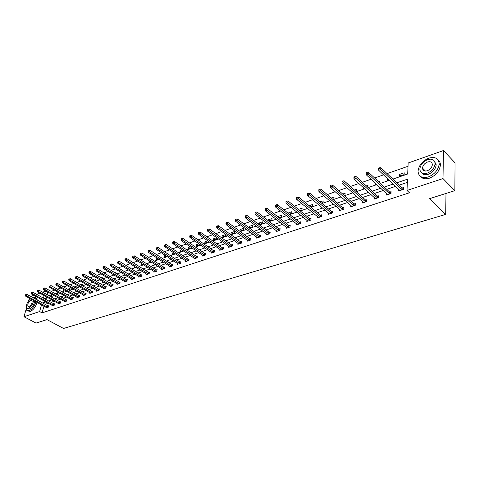 <?xml version="1.0" encoding="UTF-8"?>
<svg xmlns="http://www.w3.org/2000/svg" width="479" height="479" viewBox="0 0 479 479"><rect width="100%" height="100%" fill="white"/><g stroke="black" fill="none" stroke-linecap="round" stroke-linejoin="round"><path stroke-width="0.72" d="M423.496 170.38L423.759 169.35M30.656 296.423L33.829 295.298M36.596 294.322L39.847 293.172M42.625 292.19L45.403 291.208L44.786 293.393M48.361 292.358L47.81 292.555L45.403 291.208M408.018 166.273L387.086 173.614M383.535 174.853L374.59 177.99M371.063 179.23L362.369 182.277M358.867 183.505L350.412 186.469M346.934 187.684L338.719 190.564M335.264 191.78L327.277 194.582M323.84 195.785L316.074 198.504M312.661 199.701L305.105 202.354M301.716 203.539L294.369 206.114M290.998 207.299L283.849 209.802M280.502 210.976L273.545 213.418M270.216 214.58L263.444 216.957M260.139 218.113L253.547 220.424M250.26 221.579L243.847 223.831M240.584 224.974L234.333 227.166M231.088 228.297L225.004 230.435M221.783 231.561L215.855 233.638M212.652 234.764L206.874 236.788M203.695 237.901L198.067 239.877M194.905 240.985L189.427 242.907M186.283 244.009L180.942 245.883M177.817 246.978L172.608 248.799M169.506 249.888L164.429 251.667M161.345 252.75L156.399 254.487M153.334 255.558L148.508 257.253M145.466 258.319L140.76 259.965M137.73 261.031L133.144 262.636M130.138 263.69L125.666 265.258M122.672 266.306L118.307 267.839M115.337 268.881L111.08 270.372M108.122 271.407L103.973 272.862M101.033 273.892L96.986 275.311M94.064 276.335L90.112 277.724M87.208 278.742L83.352 280.095M80.466 281.101L76.706 282.424M73.838 283.43L70.168 284.718M67.311 285.718L63.731 286.975M60.893 287.969L57.396 289.19M54.576 290.178L51.163 291.376M392.846 179.104L407.695 174.003L408.156 163.01L443.452 150.538L443.003 178.577L407.006 190.45L407.473 179.194L396.756 182.828M443.003 178.577L454.852 190.66L455.05 162.818L443.452 150.538M454.852 190.66L429.525 198.665L445.698 214.412L445.985 193.462M445.698 214.412L63.539 328.462L46.996 319.607L36.015 323.08L23.95 316.721L26.201 309.063M47.81 292.555L47.193 294.735M46.577 296.914L46.182 298.321M50.319 296.477L51.451 296.088L51.834 294.717L49.559 295.501L49.427 295.98M56.462 294.357L57.42 294.028L57.803 292.651L55.408 293.765M62.707 292.208L63.491 291.939L63.869 290.549L61.48 291.513M69.054 290.023L69.647 289.819L70.024 288.418L67.677 289.232M75.502 287.801L76.275 286.256L74.119 287.005M82.053 285.544L82.627 284.059L80.67 284.736M88.711 283.251L89.082 281.826L87.328 282.43M95.321 280.82L95.638 279.556L94.094 280.089M102.027 278.347L102.296 277.251L100.973 277.712M108.847 275.826L109.068 274.91L107.967 275.293M113.056 274.425L112.936 274.904L113.517 274.707M115.774 273.258L115.948 272.527L115.08 272.832M120.061 271.803L119.894 272.509L120.738 272.222M122.822 270.635L122.947 270.108L122.319 270.324M127.186 269.126L126.965 270.078L128.085 269.689M129.983 267.971L130.054 267.647L129.677 267.779M134.425 266.402L134.15 267.599L135.557 267.114M141.79 263.618L141.461 265.079L143.161 264.498M149.496 260.923L148.897 262.522L150.897 261.833M157.369 258.199L156.783 258.403L156.459 259.917L158.777 259.115M165.387 255.421L164.471 255.738L164.153 257.265L166.794 256.355M173.548 252.601L172.296 253.032L171.985 254.571L174.961 253.547M181.864 249.721L180.26 250.278L179.948 251.822L183.092 250.553M190.331 246.793L188.361 247.475L188.061 249.032L191.217 247.942L191.307 247.463M198.959 243.805L196.606 244.619L196.312 246.188L199.527 245.08L199.671 244.302M207.748 240.763L205.006 241.715L204.719 243.296L207.988 242.17L208.185 241.075M216.706 237.668L213.556 238.758L213.275 240.344L216.61 239.201L216.855 237.776M221.993 237.344L225.387 236.177L225.657 234.566L222.262 235.746L221.993 237.344M230.866 234.285L234.327 233.093L234.59 231.477L231.135 232.674L230.866 234.285M239.913 231.171L243.44 229.956L243.691 228.327L240.171 229.549L239.913 231.171M249.308 227.938L252.72 226.759L252.966 225.118L249.379 226.357L249.158 227.824M259.007 224.597L262.187 223.501L262.42 221.849L258.768 223.112L258.594 224.28M268.899 221.19L271.832 220.178L272.06 218.514L268.33 219.801L268.21 220.657M278.994 217.711L281.67 216.789L281.886 215.113L278.083 216.43L278.018 216.945M289.286 214.167L291.699 213.335L291.909 211.646L288.011 213.143M299.8 210.544L301.932 209.808L302.129 208.108L298.393 209.401M310.53 206.85L312.368 206.215L312.559 204.497L309.129 205.689M321.481 203.078L323.02 202.545L323.199 200.821L320.086 201.893M332.671 199.222L333.893 198.803L334.061 197.061L331.276 198.025M344.102 195.288L344.994 194.977L345.143 193.223L342.707 194.067M351.969 192.169L351.939 192.588L352.299 192.462M355.777 191.265L356.322 191.079L356.466 189.307L354.388 190.025M363.483 187.702L363.417 188.63L364.214 188.361M367.71 187.157L368.022 185.307L366.327 185.894M375.243 183.104L375.141 184.595L376.386 184.164M379.733 182.792L379.829 181.224L378.53 181.673M387.469 178.577L387.122 180.469L388.84 179.876M391.84 178.146L391.894 177.05L391.008 177.356M399.366 176.254L404.144 174.607L404.228 172.781L399.45 174.434L399.366 176.254M43.966 306.159L42.074 312.871L409.443 192.78L407.006 190.45M407.342 182.403L399.187 185.145M395.654 186.337L386.751 189.337M383.236 190.516L374.578 193.432M371.093 194.606L362.675 197.438M359.208 198.605L351.023 201.36M347.574 202.521L339.617 205.204M336.192 206.353L328.444 208.958M325.043 210.107L317.505 212.64M314.128 213.784L306.794 216.251M303.435 217.382L296.297 219.783M292.956 220.909L286.011 223.244M282.688 224.364L275.928 226.639M272.623 227.753L266.043 229.968M262.761 231.07L256.349 233.231M253.086 234.327L246.841 236.428M243.601 237.518L237.518 239.566M234.297 240.65L228.369 242.649M225.166 243.727L219.394 245.667M216.209 246.739L210.58 248.637M207.419 249.703L201.928 251.547M198.785 252.607L193.438 254.403M190.313 255.457L185.104 257.211M181.996 258.259L176.913 259.971M173.823 261.007L168.871 262.678M165.8 263.707L160.968 265.336M157.914 266.366L153.202 267.953M150.167 268.97L145.568 270.521M142.556 271.533L138.072 273.042M135.072 274.054L130.695 275.527M127.713 276.527L123.45 277.964M120.486 278.964L116.319 280.365M113.373 281.359L109.308 282.724M106.38 283.712L102.416 285.047M99.5 286.023L95.632 287.328M92.734 288.304L88.962 289.573M86.082 290.543L82.394 291.783M79.532 292.747L75.933 293.962M73.083 294.92L69.569 296.1M66.743 297.052L63.312 298.207M60.498 299.153L57.151 300.285M54.349 301.225L51.079 302.327M48.295 303.261L45.104 304.339M46.224 307.392L46.08 307.895L48.361 307.141L48.75 305.746L48.134 305.955M52.187 305.404L52.043 305.919L54.361 305.153L54.744 303.752L54.115 303.961M58.24 303.387L58.091 303.914L60.444 303.129L60.827 301.722L60.192 301.932M64.384 301.333L64.24 301.872L66.629 301.081L67.012 299.662L66.365 299.878M70.629 299.249L70.485 299.8L72.91 298.998L73.287 297.573L72.634 297.788M76.975 297.136L76.826 297.698L79.292 296.884L79.664 295.447L78.999 295.669M83.418 294.986L83.268 295.561L85.777 294.735L86.142 293.286L85.466 293.513M89.968 292.801L89.818 293.393L92.363 292.549L92.728 291.094L92.04 291.322M96.62 290.579L96.471 291.184L99.057 290.328L99.422 288.861L98.722 289.094M103.38 288.328L103.23 288.945L105.859 288.071L106.218 286.598L105.512 286.831M110.26 286.029L110.104 286.664L112.781 285.777L113.134 284.292L112.409 284.532M117.247 283.7L117.092 284.346L119.81 283.448L120.163 281.951L119.427 282.197M124.348 281.329L124.199 281.993L126.959 281.071L127.306 279.568L126.558 279.82M131.575 278.916L131.42 279.592L134.234 278.664L134.575 277.149L133.815 277.401M138.928 276.461L138.772 277.161L141.628 276.209L141.964 274.683L141.191 274.946M146.4 273.964L146.245 274.683L149.155 273.713L149.484 272.18L148.7 272.443M154.004 271.425L153.849 272.156L156.807 271.174L157.136 269.629L156.334 269.899M161.74 268.839L161.585 269.593L164.596 268.593L164.92 267.037L164.105 267.306M169.614 266.204L169.458 266.983L172.524 265.965L172.841 264.396L172.009 264.671M177.631 263.528L177.469 264.324L180.589 263.288L180.9 261.714L180.056 261.995M185.786 260.798L185.63 261.618L188.804 260.564L189.109 258.977L188.253 259.265M194.091 258.019L193.935 258.864L197.168 257.792L197.468 256.193L196.594 256.481M202.551 255.193L202.389 256.061L205.689 254.966L205.976 253.355L205.084 253.654M211.161 252.313L211.005 253.205L214.358 252.092L214.646 250.469L213.736 250.768M219.939 249.373L219.777 250.295L223.196 249.164L223.471 247.523L222.549 247.835M228.872 246.38L228.717 247.332L232.201 246.176L232.471 244.529L231.531 244.841M237.985 243.332L237.829 244.308L241.374 243.134L241.638 241.47L240.68 241.793M247.266 240.219L247.11 241.23L250.727 240.033L250.978 238.356L250.002 238.686M256.726 237.051L256.576 238.093L260.265 236.871L260.504 235.183L259.51 235.518M266.372 233.812L266.222 234.896L269.982 233.644L270.216 231.95L269.198 232.285M276.209 230.513L276.06 231.632L279.898 230.357L280.119 228.651L279.083 228.992M286.238 227.148L286.095 228.303L290.005 227.004L290.22 225.286L289.16 225.633M296.471 223.711L296.333 224.908L300.321 223.585L300.525 221.849L299.447 222.208M306.913 220.202L306.776 221.448L310.847 220.095L311.039 218.346L309.943 218.711M317.571 216.622L317.433 217.909L321.595 216.532L321.774 214.766L320.649 215.143M328.444 212.963L328.313 214.305L332.564 212.898L332.731 211.119L331.582 211.502M339.551 209.227L339.425 210.616L343.76 209.179L343.916 207.389L342.742 207.778M350.885 205.413L350.772 206.856L355.196 205.389L355.34 203.581L354.143 203.982M362.465 201.509L362.358 203.012L366.878 201.515L367.01 199.695L365.788 200.102M374.297 197.516L374.195 199.09L378.817 197.558L378.931 195.719L377.68 196.139M386.385 193.432L386.296 195.079L391.02 193.51L391.115 191.66L389.84 192.085M398.744 189.259L398.66 190.977L403.486 189.373L403.569 187.511L402.264 187.948M28.662 300.674L29.387 298.201M42.074 312.871L39.625 311.554L23.95 316.721M435.094 163.411L436.201 164.704M41.535 304.83L39.625 311.554M393.223 184.032L384.302 187.055M380.793 188.247L372.123 191.187M368.632 192.372L360.208 195.234M356.741 196.414L348.55 199.192M345.102 200.36L337.132 203.066M333.707 204.228L325.959 206.856M322.553 208.012L315.014 210.574M311.631 211.724L304.297 214.209M300.932 215.352L293.795 217.777M290.448 218.909L283.502 221.268M280.179 222.394L273.413 224.693M270.114 225.813L263.528 228.046M260.247 229.16L253.834 231.339M250.571 232.447L244.326 234.566M241.081 235.662L234.997 237.728M231.776 238.823L225.849 240.835M222.645 241.919L216.873 243.883M213.688 244.961L208.06 246.871M204.898 247.948L199.414 249.804M196.27 250.876L190.923 252.69M187.798 253.75L182.589 255.517M179.481 256.57L174.398 258.295M171.308 259.343L166.357 261.025M163.285 262.067L158.459 263.707M155.406 264.743L150.693 266.342M147.664 267.372L143.065 268.929M140.054 269.952L135.569 271.473M132.575 272.491L128.198 273.976M125.223 274.988L120.953 276.437M117.996 277.443L113.834 278.856M110.888 279.85L106.823 281.233M103.895 282.227L99.937 283.568M97.027 284.556L93.16 285.867M90.262 286.849L86.489 288.13M83.609 289.106L79.927 290.358M77.065 291.328L73.473 292.549M70.629 293.519L67.114 294.711M64.288 295.669L60.863 296.83M58.049 297.782L54.702 298.92M51.906 299.872L48.642 300.98M45.858 301.92L42.673 303.003M44.733 298.818L47.996 297.698M50.786 296.74L54.127 295.591M56.935 294.621L60.36 293.447M63.18 292.477L66.689 291.268M69.527 290.292L73.119 289.059M75.975 288.077L79.658 286.807M82.532 285.819L86.298 284.526M89.19 283.532L93.052 282.203M95.962 281.203L99.919 279.844M102.841 278.838L106.901 277.443M109.841 276.431L114.002 275M116.96 273.982L121.223 272.515M124.199 271.491L128.564 269.988M131.563 268.959L136.042 267.42M139.054 266.384L143.646 264.803M146.676 263.761L151.382 262.145M154.436 261.097L159.262 259.432M162.327 258.379L167.279 256.678M170.368 255.618L175.446 253.87M178.553 252.798L183.762 251.008M186.888 249.936L192.229 248.098M195.372 247.014L200.857 245.128M204.018 244.045L209.646 242.105M212.832 241.015L218.604 239.027M221.807 237.925L227.735 235.89M230.956 234.782L237.039 232.686M240.284 231.573L246.529 229.423M249.793 228.303L256.211 226.094M259.492 224.968L266.079 222.699M269.384 221.567L276.149 219.238M279.479 218.095L286.43 215.706M289.771 214.556L296.914 212.095M300.285 210.94L307.626 208.413M311.009 207.251L318.553 204.653M321.966 203.485L329.72 200.815M333.15 199.635L341.126 196.893M344.575 195.707L352.778 192.887M356.25 191.69L364.687 188.792M368.183 187.588L376.859 184.607M380.38 183.397L389.307 180.326M44.164 295.573L43.445 298.106M50.924 296.267L49.559 295.501M56.869 294.22L55.492 293.447M62.899 292.142L61.522 291.364M150.634 261.923L149.226 261.013M158.19 259.319L156.783 258.403M165.884 256.672L164.471 255.738M173.703 253.978L172.296 253.032M181.667 251.236L180.26 250.278M189.774 248.445L188.361 247.475M198.019 245.601L196.606 244.619M206.419 242.709L205.006 241.715M214.969 239.763L213.556 238.758M223.675 236.764L222.262 235.746M232.549 233.71L231.135 232.674M241.584 230.597L240.171 229.549M250.792 227.423L249.379 226.357M260.175 224.19L258.768 223.112M269.743 220.897L268.33 219.801M279.497 217.538L278.083 216.43M289.436 214.113L288.029 212.987M388.595 179.96L387.224 178.661M400.815 175.751L399.45 174.434M47.445 307.219L47.828 305.83L26.866 294.346L26.447 295.753L47.744 307.344M25.632 295.07L25.8 294.507L25.255 295.202L26.447 295.753L25.507 296.088L46.697 307.692M47.828 305.83L48.648 306.123M26.866 294.346L25.8 294.507M25.255 295.202L25.507 296.088M36.057 299.381L35.446 297.603L32.47 297.417M26.393 306.033L26.776 310.356L29.087 310.775C32.225 309.248 34.476 306.231 35.835 301.722M27.842 310.925L30.309 311.428C33.446 309.907 35.697 306.895 37.051 302.387M34.668 301.087C34.105 304.728 32.428 307.32 29.644 308.853L27.62 308.362M30.578 298.854C27.141 301.98 25.896 305.009 26.854 307.949L28.518 308.254C31.303 306.71 32.979 304.123 33.554 300.477M29.033 306.5C31.536 304.74 32.518 302.698 31.979 300.381L30.878 300.183C28.375 301.95 27.399 303.991 27.956 306.303L29.033 306.5M37.272 300.046L36.649 298.261L35.482 297.651M428.783 158.142C422.286 161.004 418.706 165.411 418.047 171.356C418.604 176.637 422.011 178.499 428.28 176.949C434.704 174.236 438.345 169.907 439.201 163.968C438.716 158.375 435.243 156.429 428.783 158.142M420.406 176.374C422.376 178.787 425.4 179.386 429.489 178.164C435.908 175.458 439.542 171.141 440.399 165.207C440.446 162.926 439.692 161.178 438.135 159.956M434.411 161.058L436.195 164.914C435.597 169.195 432.98 172.314 428.352 174.284C425.298 175.2 423.077 174.727 421.682 172.853M427.609 159.609C422.939 161.668 420.352 164.836 419.849 169.117C420.239 172.955 422.7 174.302 427.232 173.164C431.872 171.189 434.489 168.057 435.088 163.776C434.74 159.776 432.244 158.387 427.609 159.609M427.304 170.734C430.292 169.452 431.974 167.428 432.351 164.674C432.124 162.112 430.519 161.225 427.543 162.004C424.538 163.315 422.867 165.357 422.532 168.117C422.777 170.608 424.37 171.476 427.304 170.734M424.131 169.722L424.011 170.71M53.426 305.237L53.816 303.836L32.794 292.226L32.38 293.639L53.732 305.357M31.56 292.95L31.722 292.388L31.177 293.088L32.38 293.639L31.422 293.98L52.666 305.71M53.816 303.836L54.636 304.135M32.794 292.226L31.722 292.388M31.177 293.088L31.422 293.98M59.504 303.219L59.887 301.812L38.817 290.064L38.41 291.489L59.809 303.345M37.578 290.801L37.745 290.232L37.188 290.939L38.41 291.489L37.434 291.837L58.725 303.704M59.887 301.812L60.725 302.117M38.817 290.064L37.745 290.232M37.188 290.939L37.434 291.837M65.677 301.171L66.054 299.752L44.936 287.879L44.529 289.31L65.982 301.297M43.691 288.609L43.858 288.041L43.296 288.753L44.529 289.31L43.541 289.663L64.887 301.662M66.054 299.752L66.904 300.064M44.936 287.879L43.858 288.041M43.296 288.753L43.541 289.663M71.946 299.088L72.323 297.663L51.157 285.652L50.75 287.095L72.257 299.213M49.906 286.388L50.067 285.813L49.505 286.532L50.75 287.095L49.75 287.448L71.137 299.585M72.323 297.663L73.179 297.98M51.157 285.652L50.067 285.813M49.505 286.532L49.75 287.448M78.317 296.974L78.688 295.537L57.474 283.388L57.073 284.843L78.628 297.106M56.223 284.131L56.384 283.556L55.809 284.281L56.223 284.131L57.073 284.843L56.055 285.203L77.49 297.477M78.688 295.537L79.556 295.86M57.474 283.388L56.384 283.556M55.809 284.281L56.055 285.203M84.783 294.825L85.154 293.382L63.899 281.089L63.497 282.55L85.094 294.956M62.635 281.838L62.797 281.257L62.222 281.987L62.635 281.838L63.497 282.55L62.462 282.921L83.945 295.339M85.154 293.382L86.034 293.711M63.899 281.089L62.797 281.257M62.222 281.987L62.462 282.921M91.357 292.645L91.728 291.19L70.425 278.754L70.024 280.227L91.675 292.777M69.162 279.508L69.317 278.922L68.736 279.658L69.162 279.508L70.024 280.227L68.97 280.604L90.501 293.166M91.728 291.19L92.621 291.525M70.425 278.754L69.317 278.922M68.736 279.658L68.97 280.604M98.039 290.424L98.405 288.963L77.059 276.383L76.664 277.862L98.357 290.561M75.79 277.137L75.945 276.545L75.359 277.287L75.79 277.137L76.664 277.862L75.592 278.245L97.165 290.957M98.405 288.963L99.309 289.304M77.059 276.383L75.945 276.545M75.359 277.287L75.592 278.245M104.835 288.172L105.194 286.699L83.801 273.97L83.412 275.455L105.152 288.304M82.532 274.724L82.687 274.132L82.095 274.88L82.532 274.724L83.412 275.455L82.322 275.844L103.937 288.711M105.194 286.699L106.11 287.047M83.801 273.97L82.687 274.132M82.095 274.88L82.322 275.844M111.739 285.879L112.092 284.4L90.663 271.509L90.28 273.012L112.056 286.017M89.387 272.276L89.543 271.677L88.944 272.431L89.387 272.276L90.28 273.012L89.172 273.407L110.823 286.424M112.092 284.4L113.026 284.754M90.663 271.509L89.543 271.677M88.944 272.431L89.172 273.407M118.756 283.55L119.109 282.059L97.638 269.018L97.255 270.527L119.073 283.688M96.357 269.785L96.513 269.18L95.908 269.946L96.357 269.785L97.255 270.527L96.129 270.928L117.822 284.107M119.109 282.059L120.049 282.418M97.638 269.018L96.513 269.18M95.908 269.946L96.129 270.928M125.893 281.185L126.24 279.682L104.733 266.474L104.356 267.995L126.217 281.323M103.446 267.246L103.602 266.641L102.991 267.414L103.446 267.246L104.356 267.995L103.213 268.402L124.941 281.742M126.24 279.682L127.198 280.047M104.733 266.474L103.602 266.641M102.991 267.414L103.213 268.402M133.15 278.772L133.491 277.263L111.948 263.893L111.577 265.426L133.473 278.916M110.661 264.671L110.811 264.055L110.194 264.833L110.661 264.671L111.577 265.426L110.41 265.839L132.18 279.347M133.491 277.263L134.467 277.634M111.948 263.893L110.811 264.055M110.194 264.833L110.41 265.839M140.533 276.323L140.868 274.802L119.295 261.265L118.924 262.803L140.856 276.467M118.002 262.043L118.151 261.426L117.529 262.217L118.002 262.043L118.924 262.803L117.738 263.228L139.539 276.904M140.868 274.802L141.856 275.18M119.295 261.265L118.151 261.426M117.529 262.217L117.738 263.228M148.041 273.832L148.376 272.3L126.767 258.588L126.402 260.139L148.364 273.976M125.468 259.373L125.618 258.756L124.989 259.546L125.468 259.373L126.402 260.139L125.199 260.57L147.029 274.419M148.376 272.3L149.376 272.689M126.767 258.588L125.618 258.756M124.989 259.546L125.199 260.57M155.681 271.294L156.01 269.749L134.371 255.87L134.012 257.433L156.004 271.443M133.072 256.654L133.216 256.031L132.581 256.834L133.072 256.654L134.012 257.433L132.785 257.87L154.645 271.892M156.01 269.749L157.022 270.15M134.371 255.87L133.216 256.031M132.581 256.834L132.785 257.87M163.453 268.719L163.776 267.162L142.113 253.098L141.76 254.672L163.782 268.863M140.808 253.888L140.952 253.259L140.305 254.068L140.808 253.888L141.76 254.672L140.509 255.115L162.393 269.324M163.776 267.162L164.806 267.569M142.113 253.098L140.952 253.259M140.305 254.068L140.509 255.115M171.362 266.09L171.68 264.522L149.993 250.278L149.646 251.864L171.692 266.24M148.688 251.074L148.825 250.439L148.179 251.253L148.688 251.074L149.646 251.864L148.376 252.313L170.284 266.707M171.68 264.522L172.727 264.941M149.993 250.278L148.825 250.439M148.179 251.253L148.376 252.313M179.415 263.42L179.727 261.839L158.022 247.404L157.675 249.002L179.751 263.57M156.705 248.206L156.843 247.565L156.19 248.391L156.705 248.206L157.675 249.002L156.382 249.463L178.314 264.049M179.727 261.839L180.793 262.264M158.022 247.404L156.843 247.565M156.19 248.391L156.382 249.463M187.612 260.696L187.918 259.109L166.189 244.482L165.854 246.086L187.948 260.851M164.878 245.284L165.01 244.643L164.345 245.476L164.878 245.284L165.854 246.086L164.537 246.559L186.487 261.336M187.918 259.109L189.001 259.54M166.189 244.482L165.01 244.643M164.345 245.476L164.537 246.559M195.959 257.93L196.258 256.325L174.518 241.5L174.188 243.122L196.294 258.085M173.194 242.308L173.326 241.661L172.787 241.853L172.656 242.506L173.194 242.308L174.188 243.122L172.841 243.601L194.803 258.576M196.258 256.325L197.36 256.774M174.518 241.5L173.326 241.661M172.656 242.506L172.841 243.601M204.461 255.109L204.755 253.493L182.996 238.464L182.673 240.099L204.796 255.265M181.673 239.278L181.804 238.626L181.254 238.823L181.122 239.476L181.673 239.278L182.673 240.099L181.302 240.584L203.276 255.768M204.755 253.493L205.868 253.948M182.996 238.464L181.804 238.626M181.122 239.476L181.302 240.584M213.119 252.235L213.4 250.613L191.636 235.375L191.319 237.015L213.454 252.391M190.307 236.195L190.438 235.536L189.876 235.734L189.75 236.392L190.307 236.195L191.319 237.015L189.923 237.512L211.91 252.906M213.4 250.613L214.538 251.074M191.636 235.375L190.438 235.536M189.75 236.392L189.923 237.512M221.933 249.308L222.214 247.673L200.444 232.219L200.132 233.878L222.274 249.469M199.108 233.045L199.234 232.381L198.665 232.584L198.54 233.249L199.108 233.045L200.132 233.878L198.707 234.381L220.699 249.99M222.214 247.673L223.37 248.146M200.444 232.219L199.234 232.381M198.54 233.249L198.707 234.381M230.92 246.326L231.189 244.679L209.419 229.01L209.113 230.674L231.261 246.487M208.084 229.836L208.203 229.172L207.623 229.381L207.503 230.046L208.084 229.836L209.113 230.674L207.664 231.195L229.657 247.02M231.189 244.679L232.363 245.164M209.419 229.01L208.203 229.172M207.503 230.046L207.664 231.195M240.075 243.284L240.338 241.626L218.568 225.735L218.274 227.411L240.416 243.452M217.227 226.567L217.346 225.896L216.753 226.106L216.64 226.777L217.227 226.567L218.274 227.411L216.795 227.938L238.782 243.991M240.338 241.626L241.536 242.123M218.568 225.735L217.346 225.896M216.64 226.777L216.795 227.938M249.409 240.189L249.661 238.518L227.896 222.394L227.609 224.088L249.751 240.356M226.555 223.232L226.669 222.555L226.07 222.771L225.95 223.448L226.555 223.232L227.609 224.088L226.1 224.627L248.086 240.907M249.661 238.518L250.876 239.027M227.896 222.394L226.669 222.555M225.95 223.448L226.1 224.627M258.923 237.033L259.163 235.345L237.41 218.993L237.135 220.693L259.265 237.201M236.069 219.831L236.177 219.148L235.566 219.37L235.452 220.053L236.069 219.831L237.135 220.693L235.596 221.244L257.564 237.764M259.163 235.345L260.408 235.872M237.41 218.993L236.177 219.148M235.452 220.053L235.596 221.244M268.623 233.812L268.857 232.117L247.116 215.514L246.847 217.232L268.964 233.986M245.769 216.364L245.877 215.676L245.248 215.903L245.14 216.586L245.769 216.364L246.847 217.232L245.278 217.795L267.234 234.56M268.857 232.117L270.12 232.65M247.116 215.514L245.877 215.676M245.14 216.586L245.278 217.795M278.515 230.531L278.736 228.818L257.019 211.969L256.762 213.7L278.856 230.704M255.672 212.826L255.774 212.131L255.133 212.359L255.032 213.053L255.672 212.826L256.762 213.7L255.157 214.275L277.09 231.291M278.736 228.818L280.023 229.369M257.019 211.969L255.774 212.131M255.032 213.053L255.157 214.275M288.603 227.178L288.819 225.459L267.12 208.353L266.875 210.101L288.951 227.357M265.773 209.209L265.875 208.515L265.216 208.748L265.121 209.443L265.773 209.209L266.875 210.101L265.24 210.682L287.149 227.956M288.819 225.459L290.13 226.022M267.12 208.353L265.875 208.515M265.121 209.443L265.24 210.682M298.896 223.765L299.1 222.028L277.437 204.665L277.197 206.419L299.243 223.944M276.084 205.527L276.179 204.82L275.515 205.06L275.419 205.76L276.084 205.527L277.197 206.419L275.533 207.018L297.405 224.555M299.1 222.028L300.435 222.609M277.437 204.665L276.179 204.82M275.419 205.76L275.533 207.018M309.398 220.28L309.59 218.532L287.963 200.899L287.741 202.665L309.745 220.46M286.61 201.761L286.705 201.054L286.023 201.3L285.933 202.006L286.61 201.761L287.741 202.665L286.035 203.276L307.871 221.082M309.59 218.532L310.955 219.125M287.963 200.899L286.705 201.054M285.933 202.006L286.035 203.276M320.116 216.724L320.301 214.957L298.716 197.049L298.501 198.833L320.469 216.903M297.363 197.917L297.447 197.204L296.752 197.456L296.663 198.168L297.363 197.917L298.501 198.833L296.764 199.45L318.553 217.538M320.301 214.957L321.69 215.574M298.716 197.049L297.447 197.204M296.663 198.168L296.764 199.45M331.061 213.089L331.229 211.311L309.697 193.121L309.494 194.917L331.414 213.275M308.338 193.995L308.422 193.271L307.71 193.528L307.632 194.246L308.338 193.995L309.494 194.917L307.716 195.552L329.456 213.921M331.229 211.311L332.654 211.946M309.697 193.121L308.422 193.271M307.632 194.246L307.716 195.552M342.234 209.383L342.389 207.593L320.912 189.103L320.726 190.917L342.587 209.568M319.559 189.983L319.631 189.259L318.906 189.516L318.828 190.241L319.559 189.983L320.726 190.917L318.912 191.564L340.593 210.233M342.389 207.593L343.838 208.239M320.912 189.103L319.631 189.259M318.828 190.241L318.912 191.564M353.646 205.593L353.789 203.791L332.378 185.002L332.198 186.828L353.999 205.784M331.019 185.882L331.091 185.151L330.348 185.421L330.276 186.151L331.019 185.882L332.198 186.828L330.342 187.487L351.957 206.461M353.789 203.791L355.268 204.461M332.378 185.002L331.091 185.151M330.276 186.151L330.342 187.487M365.297 201.725L365.429 199.905L344.09 180.811L343.928 182.649L365.657 201.922M342.73 181.697L342.796 180.96L342.042 181.23L341.976 181.966L342.73 181.697L343.928 182.649L342.03 183.325L363.573 202.611M365.429 199.905L366.944 200.599M344.09 180.811L342.796 180.96M341.976 181.966L342.03 183.325M377.207 197.773L377.326 195.941L356.065 176.523L355.921 178.38L377.566 197.971M354.705 177.416L354.765 176.673L353.993 176.949L353.933 177.691L354.705 177.416L355.921 178.38L353.981 179.068L375.44 198.677M377.326 195.941L378.871 196.653M356.065 176.523L354.765 176.673M353.933 177.691L353.981 179.068M389.379 193.732L389.481 191.887L368.315 172.141L368.177 174.009L389.738 193.935M366.95 173.039L367.004 172.29L366.213 172.572L366.16 173.32L366.95 173.039L368.177 174.009L366.196 174.715L387.565 194.654M389.481 191.887L391.062 192.618M368.315 172.141L367.004 172.29M366.16 173.32L366.196 174.715M401.821 189.606L401.905 187.738L380.835 167.656L380.721 169.542L402.18 189.81M379.476 168.56L379.524 167.806L378.715 168.093L378.667 168.847L379.476 168.56L380.721 169.542L378.691 170.267L399.959 190.546M401.905 187.738L403.528 188.498M380.835 167.656L379.524 167.806M378.667 168.847L378.691 170.267M47.655 307.308L48.038 305.919M53.636 305.327L54.025 303.925M59.713 303.309L60.097 301.902M65.886 301.261L66.27 299.848M72.161 299.183L72.539 297.758M78.526 297.07L78.903 295.633M84.999 294.92L85.37 293.477M91.579 292.741L91.944 291.286M98.261 290.525L98.62 289.065M105.051 288.274L105.41 286.801M111.954 285.981L112.314 284.502M118.978 283.652L119.325 282.161M126.115 281.287L126.462 279.784M133.372 278.88L133.713 277.365M140.754 276.431L141.089 274.904M148.262 273.94L148.598 272.407M155.903 271.407L156.232 269.863M163.68 268.827L163.998 267.27M171.59 266.204L171.907 264.636M179.643 263.528L179.954 261.953M187.84 260.81L188.145 259.223M196.186 258.043L196.486 256.445M204.689 255.223L204.982 253.613M213.347 252.349L213.628 250.727M222.166 249.427L222.442 247.793M231.153 246.446L231.417 244.799M240.308 243.41L240.566 241.751M249.643 240.314L249.894 238.644M259.151 237.159L259.396 235.476M268.857 233.938L269.09 232.243M278.748 230.656L278.97 228.95M288.837 227.309L289.053 225.591M299.13 223.897L299.333 222.16M309.632 220.412L309.829 218.663M320.355 216.861L320.535 215.095M331.294 213.227L331.468 211.455M342.473 209.521L342.629 207.73M353.885 205.736L354.029 203.934M365.537 201.869L365.669 200.054M377.446 197.923L377.566 196.091M389.619 193.881L389.72 192.037M402.061 189.756L402.144 187.894M28.453 306.572L27.956 306.303M35.446 297.603L36.649 298.261M425.442 171.045L422.532 168.117M436.195 164.914L435.088 163.776M439.201 163.968L440.399 165.207"/></g></svg>
